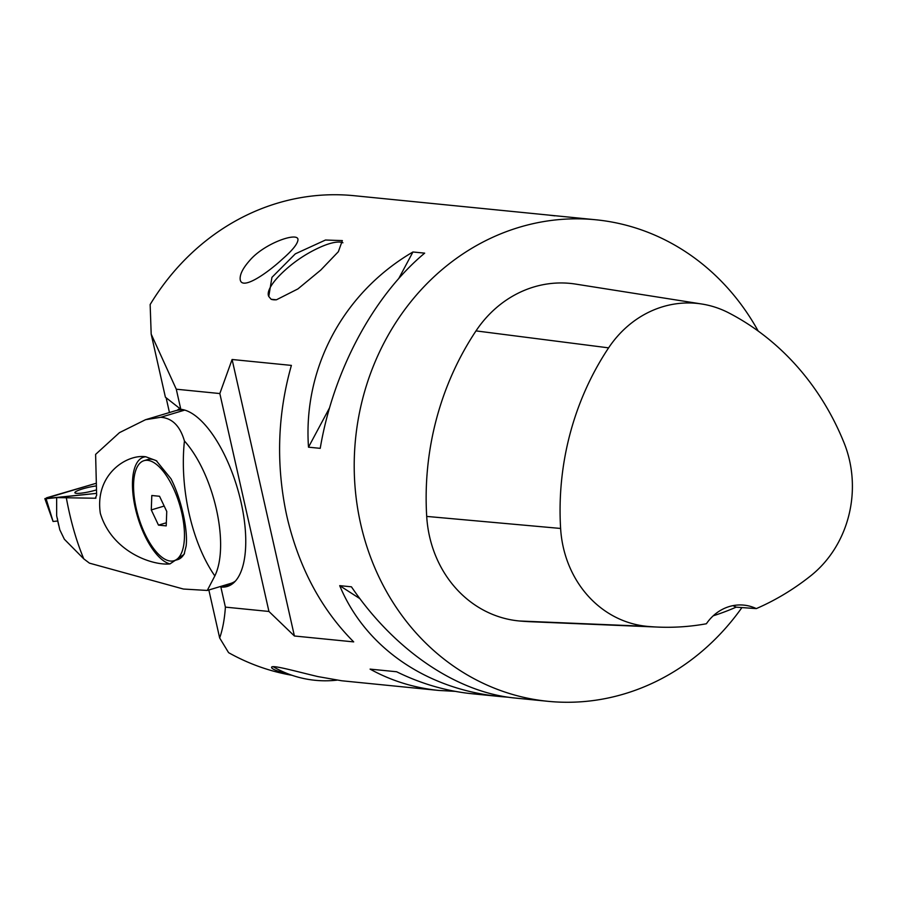 <?xml version="1.0" encoding="UTF-8"?>
<svg xmlns="http://www.w3.org/2000/svg" width="897" height="897" viewBox="0 0 897 897"><rect width="100%" height="100%" fill="white"/><g stroke="black" fill="none" stroke-linecap="round" stroke-linejoin="round"><path stroke-width="1.35" d="M741.92 607.572A241.955 217.466 -84.3 0 1 547.944 701.308A241.955 217.466 -84.3 0 1 360.65 523.859A241.955 217.466 -84.3 0 1 595.922 219.787L354.035 195.692A241.955 217.466 95.7 0 0 150.147 304.543L151.189 334.144L165.396 397.192L180.802 409.29A92.178 37.898 73.3 0 1 239.219 494.718A92.178 37.898 73.3 0 1 227.289 586.459A92.178 37.898 73.3 0 1 220.864 587.03L225.394 607.123C224.564 619.154 222.658 629.425 219.664 637.969L208.844 589.979M219.664 637.969L228.589 652.657A241.955 217.466 95.7 0 0 292.041 675.295M166.124 397.752L169.455 412.53M220.258 586.56L220.864 587.03L229.127 584.564M151.189 334.144L176.283 389.208L180.802 409.29M294.407 635.995L232.099 359.495L291.39 365.404C277.812 413.293 275.962 461.966 285.84 511.402A241.955 217.466 -84.3 0 0 288.139 521.583C300.349 570.189 322.202 610.296 353.698 641.893L294.407 635.995L268.943 611.462L225.394 607.123M268.943 611.462L219.832 393.548L232.099 359.495M176.283 389.208L219.832 393.548M595.922 219.787A241.955 217.466 -84.3 0 1 758.189 331.06M289.036 674.23C277.521 671.393 271.701 669.106 271.578 667.368C271.343 664.408 295.405 671.27 318.009 676.607L341.723 680.767L438.824 690.443C414.167 687.921 391.249 680.812 370.08 669.117L396.609 671.752C421.085 683.783 446.258 691.116 472.102 693.751L500.448 696.577C426.355 689.49 365.292 647.342 339.705 585.651L351.433 586.817C394.489 650.247 456.651 692.506 515.024 698.034L547.944 701.308M438.824 690.443L455.149 691.352M249.859 260.309C264.38 243.311 297.412 231.852 297.983 239.398C297.983 243.435 292.927 249.882 282.824 258.74C267.059 273.383 242.224 290.437 240.25 279.886C239.51 274.863 242.706 268.338 249.859 260.309M276.433 299.789L271.096 299.262L268.764 296.47L271.948 277.352L295.337 253.84L325.488 240.026L342.34 240.598L338.36 251.698L320.79 270.042L297.927 288.912L276.433 299.789A46.857 14.083 145.4 0 1 271.096 299.262M548.426 215.056L554.851 215.841M508.599 697.261L500.448 696.577M412.945 251.979L424.673 253.145C373.488 295.752 333.202 371.022 320.229 448.343L308.501 447.177C302.939 368.005 343.226 292.736 412.945 251.979L398.739 278.53M268.842 296.582A46.173 13.881 145.4 0 1 280.963 274.067A134.415 134.415 0 0 1 319.511 247.505A46.173 13.881 145.4 0 1 342.923 242.773M756.317 608.603A46.083 41.419 -84.3 0 0 743.882 605.127A46.083 41.419 -84.3 0 0 706.388 623.763A269.19 241.943 -84.3 0 1 658.129 627.093L530.419 621.722A276.523 248.536 -84.3 0 1 519.498 620.993A115.22 103.559 -84.3 0 1 426.703 516.414A276.523 248.536 -84.3 0 1 476.004 330.892A115.22 103.559 -84.3 0 1 575.616 284.091L701.88 304.027A107.887 96.966 -84.3 0 1 728.745 312.874A269.19 241.943 -84.3 0 1 844.066 442.849A107.887 96.966 -84.3 0 1 810.798 575.751A269.19 241.943 -84.3 0 1 756.317 608.603L736.123 607.157A46.083 41.419 95.7 0 0 732.916 605.654M658.129 627.093A269.19 241.943 -84.3 0 1 647.499 626.386A107.887 96.966 -84.3 0 1 560.614 528.456A269.19 241.943 -84.3 0 1 608.603 347.857A107.887 96.966 -84.3 0 1 701.88 304.027M713.227 615.802A270.434 243.065 95.7 0 0 736.123 607.157M359.91 598.669L339.705 585.651M308.501 447.177L329.535 407.855M179.849 408.539A92.178 37.898 -106.7 0 0 177.068 410.355M227.636 584.351A92.178 37.898 -106.7 0 0 231.247 584.642M57.397 518.477L57.812 520.989L53.069 521.482L44.85 498.642L96.416 493.384L56.646 497.611L56.657 515.797L59.807 529.824L64.371 539.254L83.78 558.865L89.442 563.148L183.425 589.037L207.274 590.45L230.619 583.454A90.249 37.102 -106.7 0 0 235.418 581.065M96.416 493.384L46.095 498.732L46.588 497.801L95.486 483.483L44.85 498.642M95.676 486.006A14.767 2.243 -12.7 0 0 74.888 492.745A14.767 2.243 -12.7 0 0 80.932 493.182A14.767 2.243 -12.7 0 0 96.046 490.02A14.767 2.243 -12.7 0 1 80.932 493.182A14.767 2.243 -12.7 0 1 74.888 492.745L74.888 492.745A14.767 2.243 -12.7 0 1 95.676 486.006M95.654 498.239L56.646 497.611M66.4 498.205C70.616 521.022 76.402 541.239 83.78 558.865M96.013 497.992L95.261 498.306L96.641 495.256L95.609 454.387L119.469 432.646L145.516 419.706L160.686 417.296C172.146 418.058 180.062 425.952 184.434 440.976C213.946 473.874 229.935 544.883 214.843 575.919L207.274 590.45M184.535 553.247A52.228 21.472 73.3 0 1 177.696 559.627L174.007 560.726A52.228 21.472 73.3 0 1 136.232 508.42A52.228 21.472 73.3 0 1 144.025 460.666A52.228 21.472 73.3 0 1 179.579 504.529A52.228 21.472 73.3 0 1 174.007 560.726M144.025 460.666L147.713 459.556A52.228 21.472 73.3 0 1 156.953 461.125M169.982 563.91L184.076 554.368L186.116 546.116C188.213 530.093 181.048 498.104 170.923 478.684L156.269 460.666L145.841 456.786C126.735 453.804 94.499 474.67 100.341 513.376C111.777 551.543 152.198 565.783 169.982 563.91A55.692 22.896 73.3 0 1 135.312 508.094A55.692 22.896 73.3 0 1 145.841 456.786M145.516 419.706L174.926 410.893A145.942 59.998 73.3 0 1 184.087 409.895M214.843 575.919C191.823 542.887 179.434 487.89 184.434 440.976M158.477 525.126L151.279 509.922L151.806 495.503L159.543 496.265L166.752 511.469L166.214 525.889L158.477 525.126L166.337 522.772M151.279 509.922L164.185 506.054M560.614 528.456L426.703 516.414M608.603 347.857L476.004 330.892M647.499 626.386L519.498 620.993M46.095 498.732L53.091 521.493M160.686 417.296L184.76 410.086M273.215 666.729A103.693 103.693 0 0 0 336.891 680.161M58.709 525.328L57.733 521"/></g></svg>
